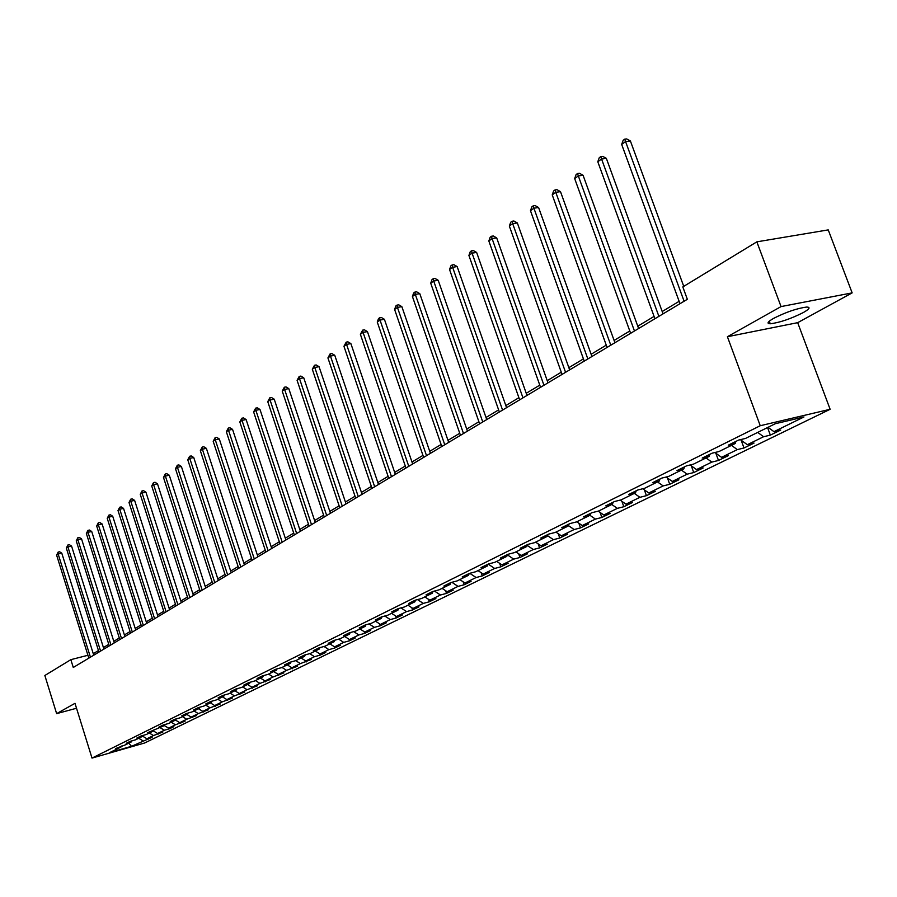 <?xml version="1.0" encoding="UTF-8"?>
<svg xmlns="http://www.w3.org/2000/svg" width="897" height="897" viewBox="0 0 897 897"><rect width="100%" height="100%" fill="white"/><g stroke="black" fill="none" stroke-linecap="round" stroke-linejoin="round"><path stroke-width="1.35" d="M773.539 318.413C767.574 321.866 766.487 323.66 770.254 323.772C779.605 322.651 790.627 318.906 803.331 312.548C809.531 309.005 810.675 307.178 806.751 307.054C797.209 308.276 786.131 312.055 773.539 318.413M852.15 292.882L781.052 306.583L727.411 336.723L797.68 322.673L852.15 292.882L828.234 229.89L756.844 241.842L682.808 286.928L687.349 299.295L73.274 667.469L70.841 659.665L44.85 675.497L56.634 713.642L76.525 708.249M797.68 322.673L830.129 409.29L144.652 742.985L92.01 758.088L760.241 425.727L830.129 409.29M131.489 746.326L152.12 737.278L146.906 738.769L153.477 735.551L162.884 732.019L157.637 733.511L164.342 730.225L169.611 728.734L173.861 726.648L168.58 728.151L175.431 724.798L185.074 721.177L179.748 722.679L186.744 719.259L196.521 715.582L191.162 717.095L198.304 713.597L208.205 709.863L202.812 711.388L210.1 707.811L220.146 704.033L214.708 705.558L222.164 701.914L232.345 698.068L226.874 699.604L234.487 695.87L244.814 691.979L239.297 693.516L247.079 689.703L257.551 685.745L252.001 687.293L259.962 683.402L270.58 679.377L264.996 680.935L273.125 676.943L283.912 672.862L278.272 674.432L286.603 670.351L297.535 666.202L291.861 667.772L300.383 663.601L311.483 659.385L305.765 660.966L314.488 656.694L320.229 655.113L325.757 652.411L320.005 653.991L328.93 649.619L334.704 648.038L340.367 645.268L334.57 646.86L343.708 642.375L349.527 640.794L355.324 637.958L349.494 639.55L358.856 634.964L364.72 633.372L370.652 630.468L364.776 632.06L374.374 627.362L380.272 625.77L386.36 622.787L380.44 624.39L390.273 619.58L396.216 617.977L402.461 614.927L396.496 616.531L406.576 611.597L412.564 609.982L418.966 606.854L412.956 608.469L423.294 603.401L429.327 601.786L435.886 598.579L429.831 600.194L440.438 595.003L446.515 593.388L453.254 590.103L447.155 591.717L458.042 586.38L464.164 584.766L471.071 581.391L464.926 583.005L476.105 577.533L482.272 575.919L489.358 572.443L483.18 574.069L494.651 568.451L500.862 566.826L508.151 563.26L501.928 564.897L513.712 559.123L519.968 557.486L527.447 553.83L521.179 555.467L533.289 549.525L539.59 547.899L547.282 544.143L540.969 545.768L553.427 539.669L559.762 538.032L567.678 534.175L561.32 535.801L574.125 529.533L580.516 527.896L588.645 523.915L582.243 525.552L595.429 519.094L601.853 517.468L610.229 513.376L603.782 515.001L617.349 508.364L623.819 506.727L632.441 502.522L625.949 504.148L639.92 497.308L646.434 495.671L655.315 491.343L648.778 492.969L663.163 485.916L669.734 484.29L678.872 479.817L672.302 481.454L687.124 474.188L693.74 472.562L703.158 467.954L696.543 469.58L711.837 462.09L718.486 460.464L728.207 455.71L721.536 457.335L737.323 449.599L744.005 447.984L754.041 443.084L747.336 444.699L763.616 436.727L770.355 435.112L780.715 430.044L773.965 431.659L803.97 416.959L775.3 423.72L745.485 438.442L738.556 440.102L728.297 445.181L735.215 443.522L719.035 451.516L712.162 453.176L702.228 458.087L709.09 456.427L693.426 464.164L686.597 465.835L676.977 470.589L683.794 468.929L668.613 476.43L661.829 478.09L652.5 482.709L659.273 481.039L644.562 488.316L637.812 489.986L628.775 494.46L635.502 492.789L621.229 499.842L614.535 501.513L605.767 505.852L612.438 504.181L598.591 511.032L591.942 512.703L583.431 516.919L590.058 515.248L576.614 521.886L570.01 523.556L561.746 527.649L568.328 525.978L555.265 532.437L548.717 534.107L540.689 538.077L547.226 536.406L534.534 542.685L528.03 544.356L520.226 548.213L526.707 546.542L514.373 552.642L507.915 554.312L500.335 558.069L506.771 556.398L494.774 562.329L488.372 563.989L480.994 567.644L487.385 565.973L475.713 571.748L469.344 573.407L462.168 576.962L468.514 575.302L457.156 580.908L450.843 582.568L443.858 586.033L450.159 584.373L439.093 589.834L432.825 591.493L426.03 594.857L432.276 593.209L421.512 598.523L415.289 600.183L408.662 603.457L414.863 601.809L404.379 606.989L398.201 608.637L391.742 611.832L397.909 610.184L387.683 615.241L381.55 616.878L375.26 619.995L381.371 618.358L371.403 623.28L365.326 624.917L359.181 627.956L365.258 626.319L355.537 631.129L349.494 632.755L343.517 635.715L349.538 634.089L340.053 638.776L334.054 640.402L328.224 643.295L334.2 641.669L324.949 646.232L318.996 647.858L313.3 650.684L319.242 649.058L310.205 653.521L304.296 655.135L298.746 657.893L304.632 656.279L295.819 660.629L289.955 662.244L284.517 664.935L290.37 663.32L281.759 667.581L275.94 669.184L270.636 671.808L276.444 670.205L268.024 674.365L262.249 675.957L257.069 678.524L262.832 676.932L254.613 680.991L248.873 682.583L243.816 685.084L249.534 683.503L241.495 687.472L235.81 689.053L230.854 691.509L236.528 689.928L228.679 693.807L223.028 695.377L218.184 697.776L223.824 696.207L216.143 699.996L210.537 701.566L205.794 703.91L211.389 702.34L203.877 706.062L198.315 707.621L193.685 709.908L199.235 708.35L191.88 711.983L186.352 713.541L181.822 715.784L187.338 714.236L180.14 717.791L174.657 719.338L170.217 721.536L175.7 719.988L168.658 723.464L163.209 725L158.859 727.153L164.297 725.617L147.747 732.658L153.14 731.133L146.39 734.464L141.02 735.989L136.849 738.052L142.208 736.527L135.593 739.801L130.267 741.314L126.185 743.333L131.511 741.819L125.031 745.015L115.735 748.513L121.017 746.999L109.826 752.527L131.489 746.326L128.809 743.153M735.921 441.402L735.215 443.522M763.616 436.727L757.696 432.41M747.336 444.699L740.384 439.665M709.807 454.331L709.09 456.427M737.323 449.599L731.47 445.372M721.536 457.335L714.853 452.525M684.512 466.866L683.794 468.929M711.837 462.09L706.04 457.93M696.543 469.58L690.096 464.982M660.001 478.998L659.273 481.039M687.124 474.188L681.406 470.106M672.302 481.454L666.09 477.047M636.231 490.771L635.502 492.789M663.163 485.916L657.501 481.924M648.778 492.969L642.79 488.753M613.167 502.185L612.438 504.181M639.92 497.308L634.314 493.372M625.949 504.148L620.163 500.111M590.787 513.275L590.058 515.248M617.349 508.364L611.799 504.495M603.782 515.001L598.198 511.133M569.068 524.027L568.328 525.978M595.429 519.094L589.946 515.304M582.243 525.552L576.793 521.796M547.955 534.477L547.226 536.406M574.125 529.533L568.463 525.631M561.32 535.801L555.927 532.112M527.447 544.636L526.707 546.542M553.427 539.669L547.518 535.632M540.969 545.768L535.632 542.136M507.511 554.514L506.771 556.398M533.289 549.525L527.167 545.365M521.179 555.467L515.898 551.89M488.114 564.112L487.385 565.973M513.712 559.123L507.377 554.839M501.928 564.897L496.703 561.376M469.254 573.452L468.514 575.302M494.651 568.451L488.17 564.09M483.18 574.069L478.011 570.604M450.888 582.557L450.159 584.373M476.105 577.533L469.759 573.295M464.926 583.005L459.813 579.597M432.993 591.448L432.276 593.209M458.042 586.38L451.886 582.299M447.155 591.717L442.086 588.354M415.569 600.104L414.863 601.809M440.438 595.003L434.473 591.056M429.831 600.194L424.819 596.886M398.593 608.536L397.909 610.184M423.294 603.401L417.497 599.588M412.956 608.469L407.989 605.206M382.044 616.755L381.371 618.358M406.576 611.597L400.948 607.908M396.496 616.531L391.574 613.313M365.92 624.761L365.258 626.319M390.273 619.58L384.802 616.015M380.44 624.39L375.563 621.229M350.178 632.576L349.538 634.089M374.374 627.362L369.048 623.92M364.776 632.06L359.955 628.943M334.839 640.189L334.2 641.669M358.856 634.964L353.687 631.623M349.494 639.55L344.717 636.466M319.859 647.623L319.242 649.058M343.708 642.375L338.685 639.146M334.57 646.86L329.838 643.822M305.238 654.877L304.632 656.279M328.93 649.619L324.03 646.49M320.005 653.991L315.307 650.998M290.964 661.964L290.37 663.32M314.488 656.694L309.723 653.655M305.765 660.966L301.123 658.006M277.027 668.882L276.444 670.205M300.383 663.601L295.741 660.652M291.861 667.772L287.264 664.856M263.404 675.643L262.832 676.932M286.603 670.351L282.017 667.446M278.272 674.432L273.708 671.55M250.095 682.247L249.534 683.503M273.125 676.943L268.584 674.084M264.996 680.935L260.466 678.098M237.088 688.694L236.528 689.928M259.962 683.402L255.454 680.576M252.001 687.293L247.527 684.489M224.362 695.007L223.824 696.207M247.079 689.703L242.616 686.911M239.297 693.516L234.857 690.746M211.927 701.174L211.389 702.34M234.487 695.87L230.058 693.123M226.874 699.604L222.467 696.868M199.762 707.217L199.235 708.35M222.164 701.914L217.78 699.189M214.708 705.558L210.347 702.856M187.854 713.115L187.338 714.236M210.1 707.811L205.761 705.132M202.812 711.388L198.484 708.72M176.204 718.901L175.7 719.988M198.304 713.597L193.987 710.94M191.162 717.095L186.879 714.461M164.79 724.552L164.297 725.617M186.744 719.259L182.472 716.636M179.748 722.679L175.498 720.078M153.622 730.091L153.14 731.133M175.431 724.798L171.192 722.208M168.58 728.151L164.33 725.561M142.69 735.518L142.208 736.527M164.342 730.225L160.137 727.669M157.637 733.511L153.264 730.864M131.971 740.832L131.511 741.819M153.477 735.551L149.317 733.017M146.906 738.769L142.432 736.056M121.476 746.035L121.017 746.999M142.836 740.765L138.71 738.253M781.052 306.583L756.844 241.842M727.411 336.723L760.241 425.727M92.01 758.088L75 703.326L56.634 713.642M87.928 655.281L70.841 659.665M679.141 301.325L662.199 311.517M654.07 316.406L637.767 326.205M629.795 331.004L614.086 340.445M606.249 345.166L591.134 354.259M583.42 358.89L568.855 367.658M561.275 372.21L547.226 380.664M539.77 385.138L526.225 393.29M518.903 397.696L505.83 405.556M498.62 409.895L486.006 417.486M478.908 421.747L466.72 429.08M459.735 433.273L447.973 440.349M441.1 444.486L429.73 451.326M422.958 455.396L411.97 462M405.298 466.014L394.68 472.405M388.109 476.352L377.839 482.53M371.358 486.432L361.424 492.397M355.033 496.243L345.423 502.017M339.133 505.807L329.827 511.402M323.615 515.136L314.612 520.552M308.49 524.229L299.777 529.477M293.734 533.11L285.291 538.189M279.326 541.777L271.141 546.699M265.265 550.231L257.338 554.996M251.53 558.495L243.849 563.114M238.12 566.556L230.664 571.041M225.012 574.439L217.792 578.778M212.197 582.142L205.2 586.358M199.683 589.677L192.889 593.758M187.439 597.032L180.846 601.001M175.453 604.242L169.062 608.088M163.747 611.283L157.536 615.017M152.277 618.179L146.256 621.8M141.053 624.929L135.212 628.449M130.076 631.533L124.391 634.953M119.312 638.002L113.796 641.321M108.784 644.338L103.424 647.556M98.457 650.549L93.254 653.678M773.965 431.659L768.011 427.32M148.039 739.274L147.803 738.511M158.713 734.06L158.466 733.275M169.611 728.734L169.365 727.938M180.734 723.296L180.476 722.477M192.093 717.746L191.823 716.905M203.686 712.072L203.406 711.22M215.527 706.287L215.246 705.412M227.625 700.378L227.333 699.481M239.981 694.334L239.69 693.415M252.618 688.156L252.315 687.214M265.534 681.843L265.22 680.868M278.743 675.385L278.418 674.387M292.254 668.781L291.917 667.76M306.079 662.031L305.72 660.932M320.229 655.113L319.814 653.879M334.704 648.038L334.245 646.647M349.527 640.794L349.011 639.247M364.72 633.372L364.148 631.656M380.272 625.77L379.644 623.875M396.216 617.977L395.521 615.891M412.564 609.982L411.801 607.706M429.327 601.786L428.486 599.308M446.515 593.388L445.596 590.686M464.164 584.766L463.155 581.828M482.272 575.919L481.173 572.723M500.862 566.826L499.674 563.372M519.968 557.486L518.668 553.763M539.59 547.899L538.189 543.874M559.762 538.032L558.248 533.693M580.516 527.896L578.868 523.22M601.853 517.468L600.071 512.434M623.819 506.727L621.89 501.311M646.434 495.671L644.349 489.852M669.734 484.29L667.469 478.034M693.74 472.562L691.295 465.835M718.486 460.464L715.851 453.232M744.005 447.984L741.157 440.225M770.355 435.112L767.552 427.544M93.737 655.202L61.792 553.191L58.148 553.998L90.429 657.187M56.612 555.12L58.148 552.092L58.148 553.998L56.612 555.12L88.825 658.151M58.148 552.092L59.606 551.767L61.792 553.191M103.906 649.103L71.569 546.105L67.903 546.923L100.587 651.099M66.322 548.067L67.892 544.995L67.903 546.923L66.322 548.067L98.939 652.085M67.892 544.995L69.361 544.67L71.569 546.105M114.289 642.88L81.537 538.873L77.848 539.691L110.948 644.887M76.234 540.857L77.826 537.752L77.848 539.691L76.234 540.857L109.266 645.896M77.826 537.752L79.306 537.426L81.537 538.873M124.896 636.522L91.718 531.495L87.996 532.313L121.521 638.552M86.359 533.502L87.962 530.362L87.996 532.313L86.359 533.502L119.806 639.572M87.962 530.362L89.453 530.037L91.718 531.495M135.716 630.042L102.101 523.96L98.356 524.779L132.319 632.071M96.685 526.001L98.322 522.816L98.356 524.779L96.685 526.001L130.57 633.114M98.322 522.816L99.814 522.491L102.101 523.96M146.76 623.415L112.719 516.268L108.941 517.087L143.352 625.456M107.225 518.331L108.885 515.113L108.941 517.087L107.225 518.331L141.569 626.532M108.885 515.113L110.398 514.777L112.719 516.268M158.051 616.643L123.551 508.408L119.75 509.227L154.609 618.706M118 510.505L119.682 507.242L119.75 509.227L118 510.505L152.793 619.793M119.682 507.242L121.207 506.917L123.551 508.408M169.589 609.725L134.617 500.391L130.783 501.21L166.124 611.799M129 502.499L130.715 499.203L130.783 501.21L129 502.499L164.263 612.92M130.715 499.203L132.251 498.878L134.617 500.391M181.373 602.661L145.931 492.195L142.074 493.002L177.886 604.746M140.246 494.337L141.984 490.984L142.074 493.002L140.246 494.337L175.991 605.89M141.984 490.984L143.531 490.659L145.931 492.195M193.427 595.44L157.491 483.808L153.6 484.627L189.917 597.537M151.739 485.983L153.499 482.597L153.6 484.627L151.739 485.983L187.966 598.703M153.499 482.597L155.058 482.272L157.491 483.808M205.749 588.051L169.298 475.242L165.384 476.06L202.206 590.17M163.478 477.451L165.272 474.02L165.384 476.06L163.478 477.451L200.222 591.358M165.272 474.02L166.842 473.694L169.298 475.242M218.341 580.494L181.385 466.485L177.438 467.303L214.787 582.624M175.487 468.716L177.314 465.24L177.438 467.303L175.487 468.716L212.746 583.846M177.314 465.24L178.884 464.915L181.385 466.485M231.235 572.768L193.741 457.526L189.76 458.345L227.647 574.91M187.765 459.791L189.626 456.27L189.76 458.345L187.765 459.791L225.573 576.166M189.626 456.27L191.218 455.945L193.741 457.526M244.421 564.863L206.377 448.365L202.374 449.173L240.811 567.027M200.334 450.653L202.217 447.087L202.374 449.173L200.334 450.653L238.68 568.294M202.217 447.087L203.821 446.762L206.377 448.365M257.921 556.768L219.317 438.981L215.28 439.799L254.288 558.943M213.194 441.313L215.101 437.691L215.28 439.799L213.194 441.313L252.102 560.255M215.101 437.691L216.726 437.366L219.317 438.981M271.735 548.482L232.558 429.383L228.488 430.19L268.08 550.668M226.347 431.749L228.298 428.082L228.488 430.19L226.347 431.749L265.848 552.014M228.298 428.082L229.924 427.757L232.558 429.383M285.885 539.994L246.114 419.561L242.011 420.357L282.207 542.203M239.824 421.949L241.809 418.237L242.011 420.357L239.824 421.949L279.92 543.571M241.809 418.237L243.446 417.912L246.114 419.561M300.383 531.304L259.995 409.492L255.858 410.299L296.672 533.524M253.627 411.925L255.634 408.146L255.858 410.299L253.627 411.925L294.339 534.937M255.634 408.146L257.293 407.832L259.995 409.492M315.228 522.402L274.224 399.187L270.053 399.984L311.506 524.633M267.755 401.654L269.806 397.82L270.053 399.984L267.755 401.654L309.106 526.079M269.806 397.82L271.477 397.506L274.224 399.187M330.455 513.275L288.789 388.614L284.596 389.41L326.699 515.528M282.241 391.126L284.327 387.235L284.596 389.41L282.241 391.126L324.243 516.997M284.327 387.235L286.008 386.921L288.789 388.614M346.063 503.912L303.735 377.783L299.497 378.579L342.284 506.177M297.086 380.328L299.217 376.392L299.497 378.579L297.086 380.328L339.761 507.691M299.217 376.392L300.91 376.078L303.735 377.783M362.074 494.314L319.052 366.682L314.791 367.467L358.273 496.602M312.313 369.261L314.477 365.27L314.791 367.467L312.313 369.261L355.683 498.149M314.477 365.27L316.181 364.956L319.052 366.682M378.5 484.47L334.76 355.29L330.466 356.075L374.666 486.768M327.921 357.914L330.13 353.855L330.466 356.075L327.921 357.914L372.008 488.36M330.13 353.855L331.845 353.541L334.76 355.29M395.353 474.367L350.884 343.607L346.545 344.381L391.496 476.677M343.943 346.276L346.197 342.149L346.545 344.381L343.943 346.276L388.771 478.314M346.197 342.149L347.924 341.847L350.884 343.607M412.654 463.996L367.422 331.61L363.061 332.372L408.774 466.317M360.381 334.323L362.68 330.13L363.061 332.372L360.381 334.323L405.971 467.999M362.68 330.13L364.429 329.827L367.422 331.61M430.425 453.344L384.409 319.298L380.014 320.061L426.524 455.676M377.267 322.057L378.512 318.603L379.61 317.796L380.014 320.061L377.267 322.057L423.642 457.403M379.61 317.796L381.36 317.493L384.409 319.298M448.679 442.389L401.856 306.651L397.427 307.402L444.755 444.744M394.602 309.454L395.857 305.955L396.99 305.126L397.427 307.402L394.602 309.454L441.795 446.515M396.99 305.126L398.761 304.834L401.856 306.651M467.438 431.143L419.785 293.655L415.311 294.395L463.491 433.509M412.418 296.503L413.685 292.96L414.851 292.108L415.311 294.395L412.418 296.503L460.453 435.337M414.851 292.108L416.634 291.817L419.785 293.655M486.735 419.583L438.207 280.301L433.7 281.03L482.754 421.96M430.717 283.194L432.018 279.595L433.206 278.732L433.7 281.03L430.717 283.194L479.626 423.833M433.206 278.732L435.011 278.44L438.207 280.301M506.57 407.687L457.145 266.566L452.615 267.284L502.567 410.086M449.543 269.515L450.855 265.871L452.088 264.974L452.615 267.284L449.543 269.515L499.36 412.003M452.088 264.974L453.893 264.682L457.145 266.566M526.988 395.442L476.632 252.438L472.057 253.145L522.962 397.853M468.907 255.443L470.241 251.743L471.497 250.824L472.057 253.145L468.907 255.443L519.655 399.838M471.497 250.824L473.324 250.543L476.632 252.438M548 382.84L496.691 237.907L492.083 238.602L543.952 385.273M488.831 240.957L490.188 237.2L491.478 236.259L492.083 238.602L488.831 240.957L540.543 387.313M491.478 236.259L493.328 235.978L496.691 237.907M569.64 369.867L517.334 222.938L512.68 223.622L565.558 372.311M509.339 226.055L510.718 222.243L512.052 221.267L512.68 223.622L509.339 226.055L562.06 374.419M512.052 221.267L513.903 220.998L517.334 222.938M591.93 356.501L538.592 207.521L533.906 208.194L587.838 358.957M530.463 210.694L531.854 206.826L533.233 205.828L533.906 208.194L530.463 210.694L584.216 361.121M533.233 205.828L535.105 205.559L538.592 207.521M614.916 342.721L560.49 191.644L555.781 192.294L610.79 345.199M552.227 194.873L553.64 190.949L555.064 189.917L555.781 192.294L552.227 194.873L607.067 347.431M555.064 189.917L556.947 189.659L560.49 191.644M638.608 328.515L583.072 175.274L578.318 175.913L634.459 331.004M574.663 178.57L576.098 174.579L577.567 173.513L578.318 175.913L574.663 178.57L630.625 333.303M577.567 173.513L579.462 173.267L583.072 175.274M663.051 313.86L606.361 158.388L601.573 159.016L658.891 316.361M597.794 161.752L599.263 157.704L600.766 156.605L601.573 159.016L597.794 161.752L654.922 318.738M600.766 156.605L602.683 156.358L606.361 158.388M683.749 286.356L630.389 140.975L625.568 141.569L684.097 301.235M621.666 144.406L623.157 140.291L624.716 139.158L625.568 141.569L621.666 144.406L680.004 303.691M624.716 139.158L626.644 138.912L630.389 140.975M769.29 321.193L770.254 323.772"/></g></svg>
